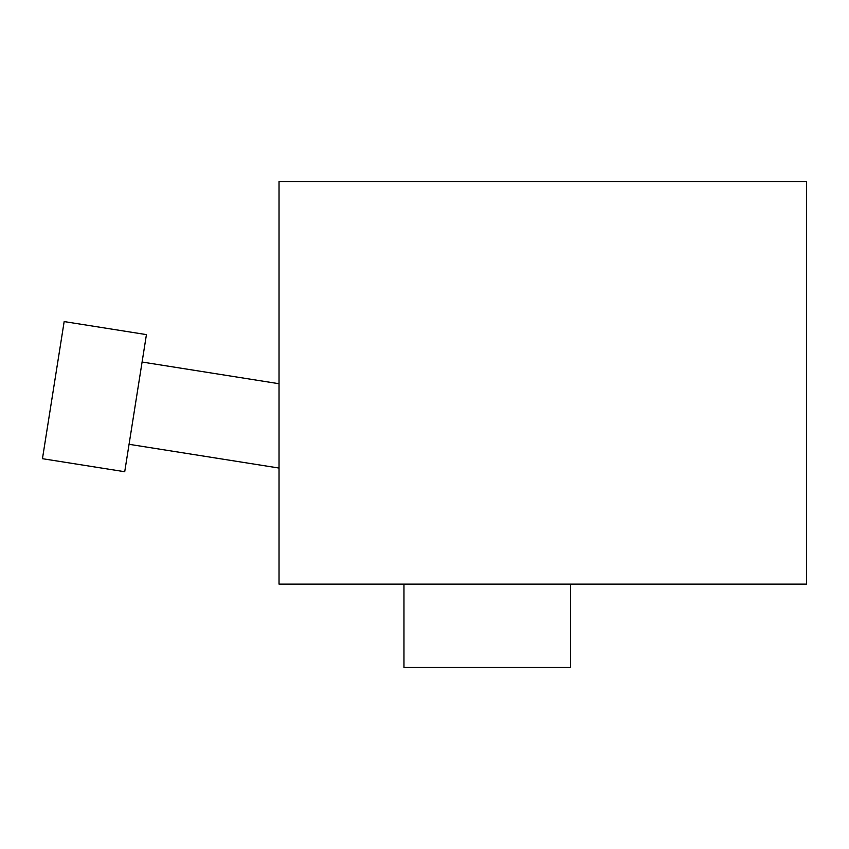 <?xml version="1.0" encoding="UTF-8"?>
<svg xmlns="http://www.w3.org/2000/svg" width="849" height="849" viewBox="0 0 849 849"><rect width="100%" height="100%" fill="white"/><g stroke="black" fill="none" stroke-linecap="round" stroke-linejoin="round"><path stroke-width="1.27" d="M279.034 468.054L129.059 444.303M279.034 383.727L142.091 362.035M124.718 471.726L42.45 458.693L64.163 321.58L146.431 334.612L124.718 471.726M279.034 584.144L806.55 584.144L806.55 181.559L279.034 181.559L279.034 584.144M403.965 584.144L403.965 667.441L570.549 667.441L570.549 584.144"/></g></svg>
